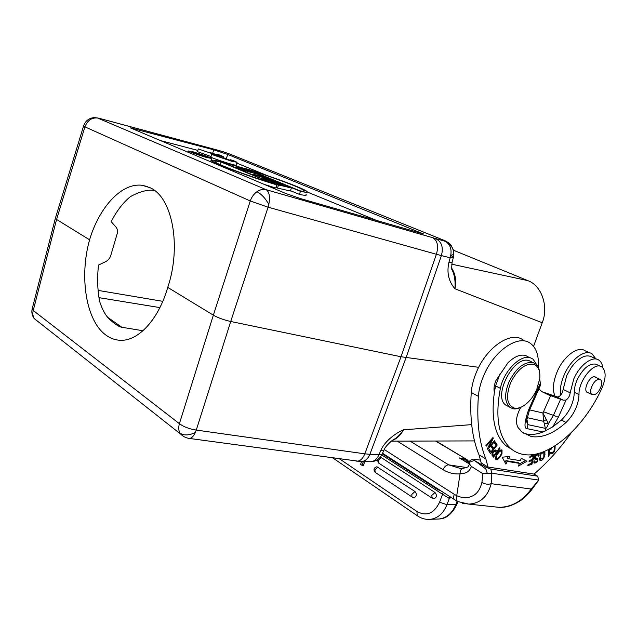 <?xml version="1.0" encoding="UTF-8"?>
<svg xmlns="http://www.w3.org/2000/svg" width="637" height="637" viewBox="0 0 637 637"><rect width="100%" height="100%" fill="white"/><g stroke="black" fill="none" stroke-linecap="round" stroke-linejoin="round"><path stroke-width="0.96" d="M596.869 359.212L591.741 356.903C585.737 353.957 578.929 357.461 571.317 367.414L566.747 375.512L563.172 389.422C562.208 394.184 560.146 396.74 556.985 397.074L563.188 400.171L548.576 394.908L541.944 391.715L538.886 388.865M523.168 340.031C511.36 330.643 486.915 346.751 476.595 371.777C473.546 378.911 471.77 385.823 471.253 392.519C469.596 417.553 472.184 438.336 479.024 454.882L481.222 462.995L488.022 467.04L534.061 474.095L535.032 473.243C548.178 461.761 560.297 448.201 571.389 432.571M537.668 476.181L490.777 469.087L491.86 473.227L538.759 480.099L531.433 490.044L531.186 489.033L538.759 480.099L537.668 476.181L534.061 474.095M490.777 469.087L486.294 467.399L474.326 460.44L473.673 459.277L480.672 460.121M563.188 400.171L566.014 400.1C568.379 398.396 569.765 395.975 570.171 392.854L573.802 378.872C579.805 364.905 592.617 355.454 598.828 360.096C601.002 361.585 602.331 364.125 602.833 367.74M600.325 366.227L595.77 364.117C589.257 363.273 583.134 368.329 577.393 379.286C575.307 383.92 574.279 388.244 574.303 392.265C573.81 402.711 569.518 411.98 561.42 420.062L552.717 426.862L558.378 417.195L553.434 415.388L560.664 399.144M528.184 356.808L525.525 355.494C520.174 354.14 514.314 356.585 507.936 362.819L496 380.377C494.097 384.915 493.556 388.912 494.368 392.368C490.896 417.569 494.718 435.326 505.85 445.653L512.681 450.025M552.717 426.862L543.05 431.982C537.134 434.307 531.656 434.975 526.6 433.996L523.28 433.033M539.69 379.262L540.67 384.836L529.466 410.212L528.439 410.244C524.219 422.857 523.885 429.012 527.428 428.717L543.05 431.982M488.022 467.04L485.864 458.903C479.096 442.333 476.595 421.471 478.363 396.325C478.905 389.597 480.712 382.638 483.786 375.464C494.208 350.286 518.709 334.019 530.454 343.407C535.964 347.563 538.615 354.634 538.408 364.611L538.376 367.485M550.535 448.512L550.233 449.754L551.005 449.475L551.371 448.05M554.254 446.346C555.058 449.515 554.134 451.721 551.475 452.955L551.077 452.198L550.32 452.979L550.83 453.95C553.872 453.791 555.297 451.076 555.098 445.812M494.822 441.306L494.519 440.7L489.001 446.999L493.285 438.2L492.966 437.547L485.904 445.582L486.214 446.187L491.756 439.88L487.472 448.671L487.791 449.316L494.822 441.306L494.272 440.995M526.95 461.252L521.273 458.314L520.397 460.678L508.637 458.759L509.847 456.418L502.203 457.207L505.889 464.126L507.275 461.427L519.402 463.362L518.399 466.077L526.95 461.252M548.744 449.451L548.242 456.466L549.006 455.996L549.508 449.053M497.202 445.024L495.148 441.879L494.352 442.882L496.048 445.462L493.763 448.337L492.226 446.019L491.438 447.007L492.974 449.332L490.912 451.92L489.264 449.451L488.468 450.455L490.49 453.472L497.202 445.024L495.817 444.236L495.506 444.634M499.918 448.305L499.512 447.819L496.916 451.394L495.968 450.319C493.484 450.494 492.138 452.095 491.939 455.113L493.548 457.103L499.918 448.305L499.384 447.994M534.276 455.009L530.056 456.196L529.777 457.302L533.249 456.323L532.444 459.516L529.315 460.408L529.036 461.499L532.166 460.615L531.441 463.473L528.105 464.437L527.826 465.536L531.911 464.357L534.276 455.009M541.275 452.604L539.467 459.42L539.977 460.376C542.23 460.949 543.91 458.927 545.001 454.316L544.539 451.378M495.881 455.925L495.825 459.46C496.94 460.288 498.556 459.158 500.69 456.076L501.98 453.624L502.052 450.033C500.212 449.411 498.158 451.37 495.881 455.925M537.142 453.799C534.833 455.535 534.061 457.286 534.809 459.054L537.206 459.444C537.429 460.957 536.649 461.841 534.865 462.104L534.666 460.893L533.917 461.276L534.22 463.107C536.927 462.868 538.122 461.26 537.787 458.274L535.43 457.868L536.203 455.359L538.058 454.898L538.297 456.299L539.029 455.917L539.037 454.396L538.026 453.584M557.861 397.098L541.983 391.739M543.488 411.757L542.899 412.983L548.465 423.677L553.434 415.388L543.488 411.757L550.718 395.458M529.602 409.886L542.899 412.983L543.592 421.304L544.38 423.701L548.465 423.677C547.215 427.061 546.172 428.629 545.328 428.367L545.312 431.01M526.783 418.421L527.89 424.64L526.425 421.192L529.411 410.324M546.442 419.496L543.592 421.304L526.95 417.601M520.732 407.393C516.217 415.762 515.317 422.466 518.032 427.515L522.173 432.157L531.234 436.528C542.007 438.24 553.617 433.55 566.062 422.458C574.168 414.337 578.484 405.036 579.009 394.558C578.34 381.73 592.705 362.963 600.532 366.283L601.885 366.936C606.161 370.901 606.193 377.948 601.973 388.068C583.874 428.064 548.346 459.261 523.296 454.428C518.462 453.584 514.194 451.529 510.476 448.273C498.341 436.783 494.981 416.821 500.387 388.363C503.7 371.092 520.564 354.124 530.398 357.811L533.05 359.125L537.166 365.455M500.005 373.823L495.578 385.879L494.368 392.368M596.081 377.542L595.046 376.889C590.157 374.938 582.664 389.764 587.187 392.424L588.405 392.854M531.393 361.792L529.132 360.709C514.147 354.793 492.441 396.039 505.73 405.084L508.541 406.573M590.937 388.984C593.326 381.897 596.479 378.752 600.388 379.548C601.654 380.552 602.021 382.439 601.479 385.226C599.067 392.312 595.906 395.434 591.996 394.582C590.77 393.586 590.411 391.723 590.937 388.984M521.838 406.812C518.542 408.659 515.532 409.296 512.809 408.707L509.56 407.115C504.584 402.027 504.369 393.682 508.915 382.081C516.058 368.043 524.108 361.545 533.058 362.588L535.462 363.775C537.835 365.574 539.228 368.489 539.666 372.518M533.535 364.221C538.257 365.957 540.343 370.646 539.794 378.29L536.72 389.573C533.288 397.042 528.782 402.536 523.208 406.056C519.951 407.983 516.973 408.651 514.274 408.07C506.789 404.925 505.563 396.485 510.603 382.757C517.387 369.428 525.031 363.249 533.535 364.221M551.005 449.475L550.36 449.125M551.331 452.875L550.44 453.361M491.756 439.88L491.199 439.562M493.285 438.2L492.696 437.866M489.001 446.999L488.444 446.672M525.525 460.511L519.123 464.118M507.275 461.427L505.905 460.639L518.04 462.581L519.402 463.362M505.905 460.639L504.982 462.43M507.976 456.61L507.275 457.971L508.637 458.759M549.006 455.996L548.306 455.606M494.67 442.484L495.817 444.236M492.934 447.859L492.425 448.496M490.084 451.442L489.566 452.095M490.912 451.92L488.802 450.033M493.763 448.337L491.764 446.609M496.08 450.916L495.522 451.681M493.046 455.105L492.473 455.885M495.037 450.017L496.916 451.394M491.883 454.07L493.882 455.59L492.751 454.141C493.118 452.182 493.954 451.275 495.267 451.41L496.167 452.437L493.882 455.59M491.979 453.695L492.751 454.141M531.911 464.357L530.725 463.68M532.596 455.479L532.492 455.901M531.513 459.779L531.409 460.185M532.166 460.615L530.971 459.93M533.249 456.323L532.03 455.638M540.638 459.396L539.603 459.85M543.64 451.737L543.695 452.19M540.614 459.381C539.897 458.099 540.072 456.283 541.139 453.918L543.807 452.27L543.863 456.395L543.25 457.828L540.614 459.381L539.507 458.759M496.526 458.433L495.475 458.919M501.024 449.802L501.12 450.924L499.989 450.279M495.387 457.772L496.518 458.425C495.984 456.418 497.107 454.038 499.886 451.283L501.375 451.076C502.044 451.8 501.661 453.321 500.228 455.646L497.951 458.282L496.518 458.425M536.728 458.035L536.68 459.15M534.785 462.056L533.894 462.47M537.055 459.357L534.499 458.529M537.676 453.64L537.732 454.714M537.851 454.786L536.617 454.077M539.029 455.917L538.329 455.527M472.391 459.58C470.369 459.978 469.318 460.901 469.222 462.335L469.549 464.118L471.404 466.459L482.926 473.721L481.922 482.376C484.948 484.255 488.038 484.685 491.175 483.682L491.86 473.227L487.225 473.235C486.334 469.963 485.705 468.434 485.322 468.649L474.796 460.718M469.222 462.335L474.326 460.44M482.926 473.721L487.225 473.235M410.053 441.099L448.719 464.875C446.473 464.883 444.554 466.467 442.962 469.628C448.217 472.869 453.91 474.278 460.041 473.864C461.467 472.59 467.964 475.393 471.404 466.459M469.549 464.118L467.988 466.929L463.043 468.402C461.132 468.705 460.129 470.52 460.041 473.864L456.745 495.69L454.34 494.352C453.417 496.661 453.417 498.381 454.356 499.512L382.55 453.233M481.922 482.376C479.94 490.291 476.189 495.053 470.671 496.653C465.711 499.042 458.959 496.772 456.745 495.69C455.981 498.182 456.203 500.037 457.414 501.255M485.322 468.649L486.294 467.399M494.049 506.805L499.448 507.371C512.156 506.901 522.73 500.786 531.186 489.033L491.175 483.682C487.791 496.613 480.33 503.421 468.8 504.106L462.454 503.222M439.61 490.379L440.183 490.371M437.157 519.059L439.355 518.972C446.832 517.865 452.342 513.024 455.869 504.448L446.983 504.687L439.586 502.203L442.548 494.272L448.727 498.15L449.435 498.166L449.969 496.677M449.595 496.438L448.727 498.15M364.73 461.602L363.401 465.352L362.007 465.328L360.574 464.365L361.577 461.522M413.851 497.656L414.146 497.656C416.749 496.231 417.028 494.177 414.966 491.501L376.921 466.746C373.784 467.749 373.186 469.612 375.145 472.336L375.519 472.582M380.13 457.366L381.388 457.669L434.96 492.473C437.101 495.196 436.823 497.282 434.139 498.739L433.821 498.747M469.334 463.306L466.921 460.551L466.81 462.295M533.559 346.345L542.238 322.768C548.831 306.381 541.625 285.71 528.121 280.726L453.353 250.174M450.821 255.365L453.52 257.149C453.663 257.738 452.549 257.937 450.176 257.762L448.934 262.293C446.593 272.58 448.599 281.403 454.953 288.768C455.543 280.535 454.42 273.95 451.577 269.005L452.119 262.062M478.682 367.326L401.023 356.752L230.721 321.494C223.834 319.941 218.045 317.831 213.355 315.172L167.746 287.398C158.621 319.424 138.372 341.066 120.68 340.293C115.44 340.182 110.575 338.486 106.084 335.213C86.067 321.12 79.092 277.015 89.586 239.815L55.268 218.634M393.634 439.602C393.117 439.299 384.772 446.696 384.031 449.993C384.047 450.757 382.972 450.94 380.807 450.55C383.824 442.452 394.534 433.526 403.476 429.808C400.466 434.394 397.185 437.659 393.634 439.594L393.602 439.618M108.21 317.68L121.818 327.243L142.951 330.754M89.586 239.815C99.324 206.977 121.914 182.301 142.346 185.343L149.99 187.684C172.197 197.048 181.8 245.882 167.746 287.398M96.935 117.741L266.178 189.691C269.324 191.809 270.207 196.69 268.822 204.35L268.073 207.184L250.269 200.981L213.355 315.172L179.403 423.685C183.79 426.886 189.412 429.012 196.268 430.079L195.344 432.467C193.56 436.273 191.578 438.264 189.396 438.439L188.393 438.288M392.448 440.39C396.939 438.71 400.617 435.182 403.476 429.808L471.667 424.624M369.556 461.729L370.766 461.761C374.413 461.371 377.144 458.982 378.959 454.603C381.117 454.985 382.2 454.786 382.192 454.006L383.8 450.494M356.083 461.045L357.182 461.196C360.343 461.013 362.883 458.56 364.794 453.831L369.898 454.3L406.088 357.636L441.401 255.604L450.176 257.762C452.19 250.389 450.741 245.014 445.836 241.638L445.98 241.702C450.486 244.616 453.098 247.904 453.815 251.575L453.839 252.738C453.655 254.418 452.668 255.198 450.869 255.079M445.144 240.794L444.435 240.491C446.545 241.391 446.736 241.646 445.016 241.256L266.178 189.691C263.113 188.934 260.023 189.627 256.918 191.753C261.297 193.943 265.263 198.147 268.822 204.35M222.424 151.51L229.424 153.891M227.72 154.457L423.645 233.994L300.489 198.569L285.671 193.449L130.402 127.878L213.809 149.838L227.72 154.457L226.246 158.788L223.189 157.618M55.26 218.61L55.403 218.133M32.288 308.451L32.097 309.2L33.235 310.498L179.403 423.685C178.368 427.284 178.551 430.413 179.945 433.064C183.942 435.708 189.07 435.509 195.344 432.467M55.276 218.563L83.558 126.07C85.35 120.879 88.973 118.044 94.435 117.566L98.711 118.187C92.254 117.073 87.651 119.971 84.912 126.867L83.622 125.855M229.798 154.043L444.435 240.491M448.934 262.293C451.41 262.468 452.517 262.221 452.262 261.576L453.488 257.085L453.839 252.73C451.713 243.302 448.878 243.063 445.271 240.85M542.238 322.768L454.953 288.768C456.57 280.599 455.399 273.623 451.458 267.843M378.418 221.214L307.289 192.032M267.277 175.621L236.837 163.136M230.045 160.349L226.246 158.788M197.884 150.396L160.213 140.522M277.525 188.074L290.376 191.02L291.372 187.979L278.536 184.969L277.525 188.074L276.267 187.541L277.262 184.435L286.722 186.657L270.677 181.696L270.494 182.254M290.488 190.686L299.422 194.404C304.9 195.551 307.106 195.583 306.055 194.5M264.259 184.419L275.821 188.019L276.832 184.889L220.912 161.607C213.817 159.935 210.895 159.72 212.137 160.97L211.739 162.26M209.939 161.503L210.751 161.376L211.603 158.613M216.604 154.863L216.803 154.218L220.044 155.141L223.468 156.718L218.021 155.651L198.33 148.939L197.494 151.662L211.038 156.519M230.013 160.468L230.244 159.712L233.5 160.643L237.099 162.3L231.717 161.272L211.675 154.441L210.831 157.212C217.233 160.118 238.469 166.639 236.247 165.031L237.044 162.475M252.483 171.91L236.184 167.364L240.675 167.491L226.756 163.446L243.008 168.001L238.612 167.889L251.368 171.457L252.483 171.91L252.276 172.571M236.184 167.364L236.016 167.897M235.953 167.268L235.786 167.802M227.847 163.9L227.68 164.426M226.756 163.446L226.597 163.972M243.254 168.104L242.936 169.1M242.625 170.039L258.948 174.586L242.625 170.039L242.458 170.581M258.948 174.586L258.67 175.478M241.495 169.577L241.327 170.111M252.953 174.331L263.384 176.417L264.634 176.935L261.337 176.274L267.206 178.702L275.686 181.497L252.953 174.331L252.778 174.872M253.112 174.403L252.945 174.944M264.634 176.935L264.435 177.556M275.686 181.497L275.447 182.23M256.273 175.271L264.896 177.978L260.278 176.067L256.273 175.271M260.278 176.067L260.143 176.481M278.536 184.969L277.262 184.435M270.677 181.696L270.319 182.182M270.502 181.625L278.695 183.345L264.068 178.957L263.893 179.499M264.068 178.957L262.85 178.448L262.675 178.997M262.85 178.448L282.86 184.459L282.78 185.303M283.027 184.531L274.531 182.755L291.372 187.979M299.422 194.404L300.425 191.339L244.138 168.12L243.764 169.331M244.138 168.12C271.402 176.433 304.343 188.624 307.026 191.53C308.093 192.581 305.895 192.517 300.425 191.339M248.94 169.8L299.868 190.797C303.546 191.482 304.956 191.411 304.08 190.559C301.659 187.979 273.799 177.548 248.94 169.8M276.832 184.889C248.804 176.449 214.438 163.677 212.137 160.97M271.577 183.042L221.039 161.989C216.039 160.914 214.072 160.89 215.139 161.917C217.289 164.338 245.922 175.119 271.577 183.042M221.039 161.989L220.211 164.657M193.306 151.909C202.51 154.648 208.625 156.821 211.659 158.43L206.762 157.538C197.502 154.783 191.331 152.593 188.249 150.969L193.306 151.909M205.058 156.821L208.745 157.498L194.962 152.601L191.188 151.901L205.058 156.821M196.427 153.963L193.186 152.546L202.327 154.974L203.147 155.317L200.981 155.078L207.081 156.957L196.403 154.058M203.147 155.317L203.02 155.731M196.865 153.995L200.424 154.998L195.312 153.103L196.865 153.995M198.33 148.939L209.127 152.641M219.415 155.532L209.239 152.259M219.447 155.412L216.803 154.218M232.983 161.097L211.675 154.441M233.023 160.978L230.244 159.712M121.818 327.243C119.477 327.028 115.918 324.846 111.133 320.69C106.379 316.987 102.549 310.553 99.635 301.381C97.461 289.978 97.079 277.875 98.512 265.072L105.758 261.592C108.553 260.135 110.352 257.674 111.164 254.219L116.802 235.013C117.956 231.812 117.654 229.129 115.902 226.979L111.18 221.66C116.619 210.998 123.052 202.63 130.489 196.554C140.204 191.363 148.222 189.34 154.536 190.487M469.533 464.062L459.341 457.923L465.305 458.871L466.921 460.551L459.341 457.923L469.477 463.903M363.337 461.562L362.007 465.328M560.576 395.338C559.724 389.287 560.966 382.383 564.302 374.628C570.919 359.172 585.164 348.757 592.123 353.909L595.738 358.703M589.942 352.93L585.116 350.772C578.117 345.62 563.896 355.932 557.343 371.315C553.131 381.388 552.319 389.613 554.899 395.975M566.014 400.1L558.378 417.195M528.439 410.244L540.63 382.638M479.024 454.882L485.864 458.903M478.363 396.325L471.253 392.527M542.573 391.906L548.576 394.908M563.172 389.422L570.171 392.854M527.428 428.717L527.89 424.64L545.328 428.367L544.38 423.701M561.42 420.062L566.062 422.458M574.303 392.265L579.009 394.558M495.578 385.879L500.387 388.363M544.277 453.918L545.001 454.316M543.839 451.665L544.961 452.286M541.139 453.918L540.598 453.624M500.156 455.766L500.69 456.076M501.43 453.305L501.98 453.624M499.886 451.283L499.225 450.9M536.227 459.285L534.873 458.521M539.037 454.396L537.716 453.663M536.203 455.359L535.606 455.025M458.083 501.606L468.8 504.114L499.448 507.378C506.152 507.649 513.263 505.332 520.771 500.435C523.733 498.564 527.293 495.1 531.433 490.044M455.041 499.949L457.406 501.279M384.262 449.531L454.34 494.352M381.754 454.953L442.548 494.272L443.185 492.313M417.776 516.058L417.179 515.652C421.216 518.502 425.627 519.728 430.429 519.338C437.922 518.231 443.44 513.35 446.983 504.687L449.435 498.166L451.506 497.672M439.586 502.203C434.116 513.51 426.575 516.615 416.956 511.503L339.425 458.783M332.697 457.876L417.179 515.652L416.956 511.503M457.016 504.082C452.286 513.733 446.394 518.693 439.355 518.972L427.666 519.41M457.119 501.136L455.869 504.448L457.111 503.819L457.963 501.566M469.23 462.088L467.152 459.739L435.549 441.027M466.682 467.55L448.719 464.875L460.424 468.482L462.749 468.426M442.962 469.628L397.217 441.138M381.961 454.515C379.596 459.062 375.862 461.475 370.766 461.761L361.689 461.522C365.343 461.124 368.082 458.72 369.898 454.3L378.959 454.603L380.807 450.55M162.793 301.333L98.106 290.4M98.982 297.654L159.903 307.599M183.679 436.48L34.247 318.564C32.829 316.191 32.495 313.5 33.235 310.498L56.502 219.677L84.912 126.867L250.269 200.981C251.631 197.064 253.845 193.99 256.918 191.753M196.268 430.079L230.721 321.494L268.073 207.184L436.393 254.274L401.023 356.752L364.794 453.831L196.268 430.079M360.438 461.483L189.396 438.439C185.781 437.977 182.747 436.377 180.303 433.646L179.945 433.064M34.247 318.564L38.276 321.98M436.257 238.955C441.783 242.044 443.495 247.594 441.401 255.604L436.393 254.274C438.63 246.272 437.587 240.89 433.264 238.127M98.711 118.187L222.241 151.463M215.72 149.599L218.26 150.332M215.879 149.663L98.552 118.132M55.26 218.674L32.097 309.2C31.452 312.536 32.121 315.61 34.087 318.428L33.084 316.78M453.52 257.149L453.815 251.575M527.866 280.614L451.665 264.188M213.809 149.838L212.623 153.23M419.672 232.051L418.294 232.8M133.905 129.43L133.515 128.348M378.028 467.064L374.93 469.851L375.145 472.336L411.972 496.964L411.805 494.431L414.966 491.501M412.314 497.202L414.146 497.656M432.268 498.293L431.775 495.467L434.96 492.473M381.388 457.669L378.29 460.447L378.888 463.21M438.288 489.949L437.515 488.659M505.85 445.653L510.476 448.273M495.021 388.61L494.025 388.092M594.998 376.873L595.683 377.2M599.72 379.238L594.472 376.793M591.996 394.582L586.796 392.073M509.56 407.115L505.73 405.084M550.734 452.549L551.475 452.955M495.427 450.009L495.968 450.319M493.978 450.67L494.893 451.195M534.865 462.104L533.878 461.546M534.523 457.358L535.43 457.868M465.997 459.046L435.931 441.027M391.405 441.154L474.509 440.908M222.098 151.431L218.188 150.3M222.687 151.598L225.609 152.53M304.08 190.559L303.857 191.243M188.249 150.969L187.883 152.195M222.974 158.31L223.42 156.885M142.346 185.343L147.346 186.561M377.343 459.787L378.513 462.964L431.918 498.054L434.139 498.739M382.28 453.807L437.938 489.726L439.944 490.402"/></g></svg>
